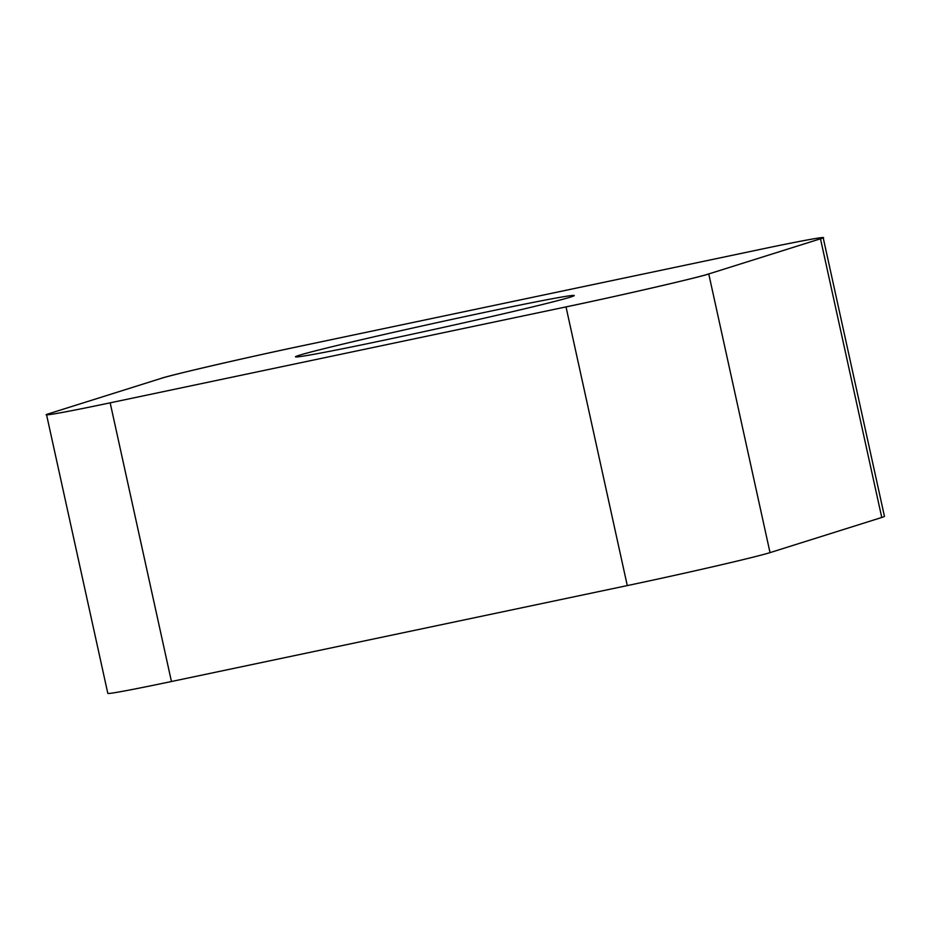 <?xml version="1.0" encoding="UTF-8"?>
<svg xmlns="http://www.w3.org/2000/svg" width="931" height="931" viewBox="0 0 931 931"><rect width="100%" height="100%" fill="white"/><g stroke="black" fill="none" stroke-linecap="round" stroke-linejoin="round"><path stroke-width="1.4" d="M823.179 237.673L884.45 516.356A107.03 2.246 167.6 0 1 881.762 517.473L770.03 552.63A107.03 2.246 167.6 0 1 627.285 585.587L171.444 681.515A107.03 2.246 167.6 0 1 107.821 693.397L46.55 414.702A107.03 2.246 -12.4 0 0 110.172 402.832L566.013 306.904A107.03 2.246 -12.4 0 0 708.759 273.947L820.479 238.79A107.03 2.246 -12.4 0 0 823.179 237.673A107.03 2.246 -12.4 0 0 759.556 249.555L303.715 345.471A107.03 2.246 -12.4 0 0 160.97 378.44L49.238 413.585A107.03 2.246 -12.4 0 0 46.55 414.702M371.667 337.348A142.699 2.991 -12.4 0 0 295.488 356.829A142.699 2.991 -12.4 0 0 435.51 329.109A142.699 2.991 -12.4 0 0 574.241 295.546A142.699 2.991 -12.4 0 0 371.667 337.348M49.308 413.573C35.948 417.495 66.194 412.154 110.428 402.774L565.757 306.962C616.578 296.419 702.137 276.67 708.84 273.912L820.42 238.813C833.78 234.891 803.534 240.233 759.3 249.613L303.96 345.424C253.151 355.956 167.592 375.717 160.888 378.463L49.308 413.573M708.759 273.947L770.03 552.63M881.762 517.473L820.479 238.79M627.285 585.587L566.013 306.904M110.172 402.832L171.444 681.515"/></g></svg>

